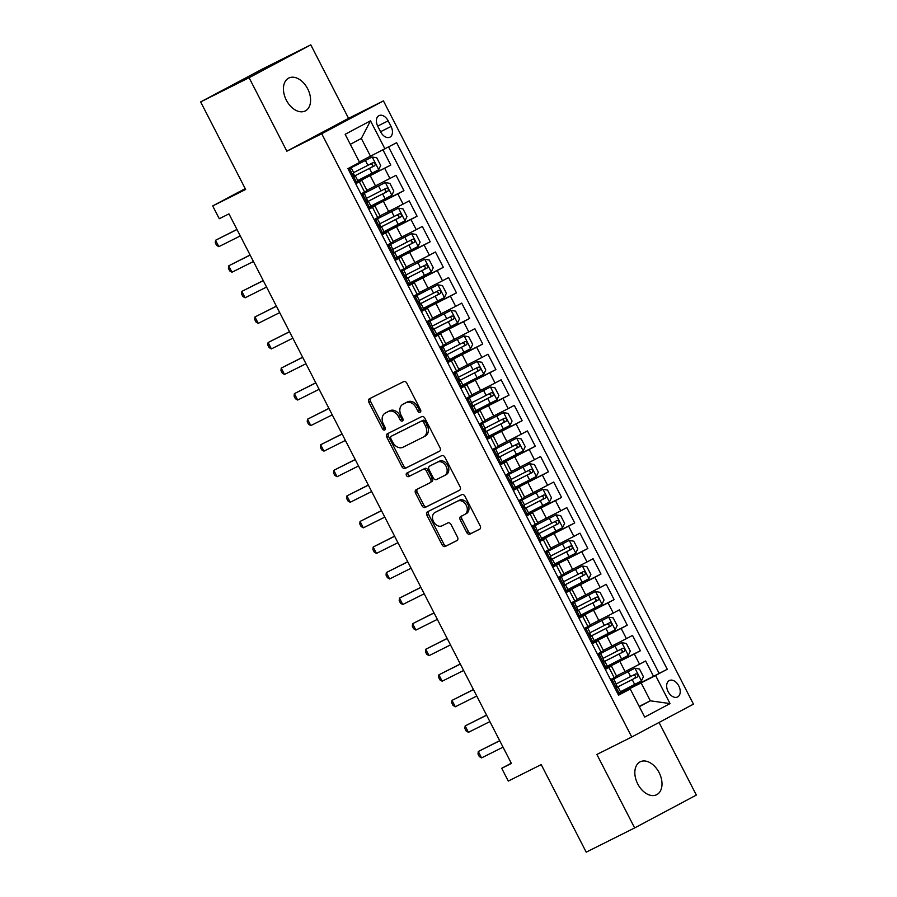 <?xml version="1.0" encoding="UTF-8"?>
<svg xmlns="http://www.w3.org/2000/svg" width="897" height="897" viewBox="0 0 897 897"><rect width="100%" height="100%" fill="white"/><g stroke="black" fill="none" stroke-linecap="round" stroke-linejoin="round"><path stroke-width="1.35" d="M420.121 412.272A1.973 1.491 -118 0 0 420.558 409.851L406.857 383.198A2.826 2.13 -118 0 0 403.661 381.64L369.429 398.761A2.826 2.13 -118 0 0 369.396 398.773A2.826 2.13 -118 0 0 368.824 402.215L382.514 428.878A1.973 1.491 -118 0 0 385.183 427.544L383.411 424.09A9.026 6.806 -118 0 1 385.25 413.08A9.026 6.806 -118 0 1 385.374 413.024L388.222 411.6A9.026 6.806 -118 0 1 398.436 416.578L400.208 420.031A1.973 1.491 -118 0 0 402.865 418.697L401.094 415.255A9.026 6.806 -118 0 1 402.944 404.233A9.026 6.806 -118 0 1 403.056 404.177L405.904 402.753A9.026 6.806 -118 0 1 416.118 407.731L417.89 411.185A1.973 1.491 -118 0 0 420.121 412.272M659.093 772.586A18.4 12.087 63.4 0 0 640.189 761.822A18.4 12.087 63.4 0 0 637.745 783.956A18.4 12.087 63.4 0 0 656.649 794.72A18.4 12.087 63.4 0 0 659.093 772.586M307.682 88.825A18.4 12.087 63.4 0 0 288.789 78.05A18.4 12.087 63.4 0 0 286.345 100.184A18.4 12.087 63.4 0 0 305.238 110.959A18.4 12.087 63.4 0 0 307.682 88.825M678.782 685.913A9.194 6.044 63.4 0 0 669.33 680.531A9.194 6.044 63.4 0 0 668.108 691.598A9.194 6.044 63.4 0 0 677.56 696.98A9.194 6.044 63.4 0 0 678.782 685.913M466.754 532.538A2.826 2.13 -118 0 0 469.938 534.096L479.547 529.297A2.826 2.13 -118 0 0 479.581 529.275A2.826 2.13 -118 0 0 480.164 525.833L464.949 496.232A2.826 2.13 -118 0 0 461.753 494.673L427.521 511.783A2.826 2.13 -118 0 0 427.488 511.806A2.826 2.13 -118 0 0 426.905 515.248L442.12 544.86A2.826 2.13 -118 0 0 445.316 546.419L456.921 540.611A2.826 2.13 -118 0 0 456.954 540.588A2.826 2.13 -118 0 0 457.526 537.157L451.023 524.476A2.826 2.13 -118 0 0 447.827 522.929L442.075 525.799A7.546 5.685 -118 0 1 433.565 521.695A7.546 5.685 -118 0 1 435.079 512.422A7.546 5.685 -118 0 1 435.18 512.378L457.705 501.109A7.546 5.685 -118 0 1 466.216 505.213A7.546 5.685 -118 0 1 464.702 514.486A7.546 5.685 -118 0 1 464.612 514.53L460.856 516.414A2.826 2.13 -118 0 0 460.811 516.425A2.826 2.13 -118 0 0 460.239 519.868L466.754 532.538L468.425 531.652A2.826 2.13 -118 0 0 471.609 533.21L479.873 529.073M249.086 77.703L286.849 151.189L348.563 118.337L310.788 44.85L249.086 77.703L200.648 101.922L245.643 189.469L212.701 205.94L219.272 218.722L228.959 213.878L511.402 763.448L501.715 768.292L508.285 781.074L541.216 764.603L586.212 852.15L634.65 827.931L696.352 795.078L659.037 722.466M286.849 151.189L321.72 133.754L631.746 736.998L596.875 754.444L634.65 827.931M439.44 451.269A2.826 2.13 -118 0 0 439.485 451.247A2.826 2.13 -118 0 0 440.057 447.805L424.842 418.193A2.826 2.13 -118 0 0 421.646 416.645L387.414 433.756A2.826 2.13 -118 0 0 387.381 433.778A2.826 2.13 -118 0 0 386.809 437.22L402.024 466.821A2.826 2.13 -118 0 0 405.22 468.38L439.519 451.225M459.825 490.065L426.938 506.513A2.826 2.13 -118 0 1 423.743 504.955L422.072 505.841L415.558 493.171A2.826 2.13 -118 0 1 416.141 489.728A2.826 2.13 -118 0 0 416.141 489.728L430.055 482.765A2.826 2.13 -118 0 0 430.089 482.743A2.826 2.13 -118 0 0 430.672 479.312L426.344 470.903A2.826 2.13 -118 0 0 423.16 469.344L408.707 476.576A1.973 1.491 -118 0 1 406.879 473.067A1.973 1.491 -118 0 0 406.879 473.067L441.705 455.654A2.826 2.13 -118 0 1 444.89 457.212L460.105 486.824A2.826 2.13 -118 0 1 459.533 490.255L459.499 490.278A2.826 2.13 -118 0 0 459.533 490.255M459.499 490.278L425.268 507.399A2.826 2.13 -118 0 1 422.072 505.841M200.648 101.922L262.35 69.069L310.788 44.85M617.977 694.087L653.521 676.316L645.638 660.977L639.561 664.217L634.302 653.991L605.015 668.848M604.847 668.523L640.391 650.751L632.508 635.412L626.42 638.653L621.161 628.427L591.874 643.295M591.706 642.97L627.25 625.187L619.367 609.848L613.279 613.088L608.031 602.874L578.744 617.73M578.576 617.405L614.12 599.633L606.237 584.295L600.149 587.535L594.89 577.309L565.603 592.166M565.435 591.841L600.979 574.069L593.096 558.73L587.008 561.971L581.749 551.745L552.462 566.612M552.294 566.276L587.838 548.504L579.955 533.166L573.867 536.406L568.62 526.18L539.332 541.048M539.164 540.723L574.708 522.94L566.826 507.612L560.737 510.853L555.478 500.627L526.191 515.483M526.023 515.158L561.567 497.387L553.684 482.048L547.596 485.288L542.349 475.062L513.05 489.919M512.882 489.594L548.437 471.822L540.555 456.483L534.466 459.724L529.208 449.498L499.921 464.366M499.752 464.041L535.296 446.258L527.414 430.919L521.325 434.159L516.067 423.933L486.779 438.801M486.611 438.476L522.155 420.693L514.273 405.366L508.184 408.606L502.937 398.38L473.65 413.237M473.481 412.912L509.025 395.14L501.143 379.801L495.054 383.041L489.796 372.816L460.509 387.683M460.34 387.347L495.884 369.575L488.002 354.237L481.913 357.477L476.655 347.251L447.368 362.119M447.199 361.794L482.743 344.011L474.861 328.672L468.783 331.912L463.525 321.698L434.238 336.554M434.07 336.229L469.613 318.457L461.731 303.119L455.642 306.359L450.384 296.133L421.097 310.99M420.928 310.665L456.472 292.893L448.59 277.554L442.501 280.795L437.254 270.569L407.967 285.437M407.787 285.1L443.342 267.328L435.46 251.99L429.371 255.23L424.113 245.004L394.826 259.872M394.658 259.547L430.201 241.764L422.319 226.436L416.23 229.677L410.972 219.451L381.685 234.308M381.517 233.982L417.06 216.211L409.178 200.872L403.089 204.112L397.842 193.887L368.555 208.743M368.387 208.418L403.93 190.646L396.048 175.307L366.895 190.299M639.561 664.217L616.497 675.968M626.42 638.653L603.356 650.403M613.279 613.088L590.215 624.839M600.149 587.535L577.085 599.286M587.008 561.971L563.944 573.721M573.867 536.406L550.814 548.157M560.737 510.853L537.673 522.592M547.596 485.288L524.532 497.039M534.466 459.724L511.402 471.474M521.325 434.159L498.261 445.91M508.184 408.606L485.12 420.357M495.054 383.041L471.99 394.792M481.913 357.477L458.849 369.228M468.783 331.912L445.719 343.663M455.642 306.359L432.578 318.11M442.501 280.795L419.437 292.545M429.371 255.23L406.307 266.981M416.23 229.677L393.166 241.416M403.089 204.112L380.025 215.863M377.816 126.354L380.709 131.971A8.914 5.853 63.4 0 0 389.87 137.185A8.914 5.853 63.4 0 0 391.047 126.466L388.154 120.848A8.914 5.853 63.4 0 0 379.005 115.623A8.914 5.853 63.4 0 0 377.816 126.354M321.72 133.754L383.434 100.901L693.459 704.145L631.746 736.998M653.521 676.316L667.245 669.263L396.631 142.701L359.361 161.931M667.245 669.263L655.572 675.486L670.025 703.596L644.674 717.095L630.221 688.974L618.549 695.197L347.935 168.625L359.607 162.413L345.154 134.292L370.506 120.803L384.959 148.913M605.172 669.162L611.429 666.112L605.307 669.431M592.031 643.598L598.288 640.548L592.166 643.867M578.901 618.044L585.158 614.983L579.036 618.302M565.76 592.48L572.017 589.419L565.895 592.738M552.619 566.915L558.876 563.865L552.765 567.184M539.489 541.351L545.746 538.301L539.624 541.62M526.348 515.797L532.605 512.736L526.483 516.055M513.219 490.233L519.464 487.183L513.353 490.502M500.078 464.668L506.334 461.619L500.212 464.938M486.936 439.104L493.193 436.054L487.071 439.373M473.807 413.551L480.063 410.49L473.941 413.809M460.666 387.986L466.922 384.936L460.8 388.255M447.525 362.422L453.781 359.372L447.67 362.691M434.395 336.868L440.651 333.807L434.529 337.126M421.254 311.304L427.51 308.243L421.388 311.562M408.124 285.739L414.38 282.69L408.258 286.008M394.983 260.175L401.239 257.125L395.117 260.444M381.842 234.622L388.098 231.561L381.987 234.879M368.712 209.057L374.968 206.007L368.846 209.326M355.246 182.865L390.789 165.082L355.414 183.19M355.571 183.493L361.827 180.443L355.705 183.762M361.827 180.443L367.086 190.669L360.964 193.987M610.565 679.646L616.676 676.327L611.429 666.112M597.424 654.092L603.546 650.774L598.288 640.548M584.283 628.528L590.405 625.209L585.158 614.983M571.154 602.963L577.276 599.644L572.017 589.419M558.012 577.41L564.135 574.091L558.876 563.865M544.883 551.846L550.993 548.527L545.746 538.301M531.742 526.281L537.864 522.962L532.605 512.736M518.601 500.717L524.723 497.398L519.464 487.183M505.471 475.163L511.582 471.844L506.334 461.619M492.33 449.599L498.452 446.28L493.193 436.054M479.2 424.034L485.311 420.715L480.063 410.49M466.059 398.481L472.181 395.162L466.922 384.936M452.918 372.917L459.04 369.598L453.781 359.372M439.788 347.352L445.899 344.033L440.651 333.807M426.647 321.788L432.769 318.469L427.51 308.243M413.506 296.234L419.628 292.915L414.38 282.69M400.376 270.67L406.498 267.351L401.239 257.125M387.235 245.105L393.357 241.786L388.098 231.561M374.105 219.541L380.216 216.222L374.968 206.007M403.93 190.646L397.842 193.887M417.06 216.211L410.972 219.451M430.201 241.764L424.113 245.004M443.342 267.328L437.254 270.569M456.472 292.893L450.384 296.133M469.613 318.457L463.525 321.698M482.743 344.011L476.655 347.251M495.884 369.575L489.796 372.816M509.025 395.14L502.937 398.38M522.155 420.693L516.067 423.933M535.296 446.258L529.208 449.498M548.437 471.822L542.349 475.062M561.567 497.387L555.478 500.627M574.708 522.94L568.62 526.18M587.838 548.504L581.749 551.745M600.979 574.069L594.89 577.309M614.12 599.633L608.031 602.874M627.25 625.187L621.161 628.427M640.391 650.751L634.302 653.991M659.116 673.333L388.603 146.985M390.789 165.082L382.997 149.922M639.169 706.388L650.347 700.804L641.153 682.909L618.145 694.413M370.539 156.347L361.345 138.452L350.312 144.327M348.563 118.337L383.434 100.901M511.268 763.201L501.715 768.292M245.206 188.639L212.701 205.94M639.314 706.679L650.347 700.804L670.025 703.596M618.313 694.727L630.221 688.974M641.153 682.909L655.572 675.486M361.345 138.452L370.506 120.803M420.771 411.42A1.973 1.491 -118 0 1 419.561 410.299L417.789 406.846A9.026 6.806 -118 0 0 407.574 401.867L405.904 402.753M404.491 403.415A9.026 6.806 -118 0 1 404.603 403.347A9.026 6.806 -118 0 1 404.726 403.291L407.574 401.867M386.809 412.261A9.026 6.806 -118 0 1 386.921 412.194A9.026 6.806 -118 0 1 387.033 412.138L389.892 410.703A9.026 6.806 -118 0 1 400.096 415.692L401.878 419.146A1.973 1.491 -118 0 0 403.089 420.267M370.775 398.089A2.826 2.13 -118 0 0 370.483 401.329L384.185 427.992A1.973 1.491 -118 0 0 385.407 429.114M388.76 433.083A2.826 2.13 -118 0 0 388.479 436.334L403.695 465.935A2.826 2.13 -118 0 0 406.879 467.494L439.777 451.045M423.597 422.285A1.973 1.491 -118 0 0 421.366 421.198L391.316 436.222A1.973 1.491 -118 0 0 390.89 438.644L392.763 442.288A9.026 6.806 -118 0 0 402.966 447.267L423.507 436.996A9.026 6.806 -118 0 0 423.619 436.94A9.026 6.806 -118 0 0 425.47 425.929L423.597 422.285L425.268 421.399A1.973 1.491 -118 0 0 423.036 420.312L421.366 421.198M392.931 435.359A1.973 1.491 -118 0 1 392.987 435.337L423.036 420.312M423.743 436.873L425.178 436.11A9.026 6.806 -118 0 0 425.29 436.054A9.026 6.806 -118 0 0 427.14 425.043L425.47 425.929M425.268 421.399L427.14 425.043M423.743 504.955L417.228 492.285L415.558 493.171M417.52 489.044A2.826 2.13 -118 0 0 417.228 492.285M431.76 481.857L431.726 481.88A2.826 2.13 -118 0 0 431.76 481.857A2.826 2.13 -118 0 0 432.332 478.415L428.015 470.017A2.826 2.13 -118 0 0 424.83 468.458L408.707 476.576M408.303 472.36A1.973 1.491 -118 0 0 410.378 475.679M444.464 475.567A7.546 5.685 -118 0 0 444.564 475.511A7.546 5.685 -118 0 0 446.067 466.238A7.546 5.685 -118 0 0 437.568 462.134L429.629 466.115A2.826 2.13 -118 0 0 429.585 466.126A2.826 2.13 -118 0 0 429.013 469.568L433.329 477.978A2.826 2.13 -118 0 0 436.525 479.536L444.464 475.567M444.654 475.455L446.134 474.67A7.546 5.685 -118 0 0 446.224 474.625A7.546 5.685 -118 0 0 447.738 465.352A7.546 5.685 -118 0 0 439.227 461.249L437.568 462.134M431.289 465.218L431.255 465.24A2.826 2.13 -118 0 0 431.222 465.263A2.826 2.13 -118 0 1 431.289 465.218L439.227 461.249M462.19 515.741A2.826 2.13 -118 0 0 461.91 518.982L468.425 531.652M464.803 514.43L466.272 513.645A7.546 5.685 -118 0 0 466.373 513.589A7.546 5.685 -118 0 0 467.886 504.327A7.546 5.685 -118 0 0 459.376 500.223L457.705 501.109M436.648 511.593A7.546 5.685 -118 0 1 436.749 511.537A7.546 5.685 -118 0 1 436.839 511.492L459.376 500.223M428.867 511.122A2.826 2.13 -118 0 0 428.575 514.362L443.791 543.963A2.826 2.13 -118 0 0 446.986 545.522L457.246 540.398M357.724 180.521L378.669 169.78L380.687 165.452L376.751 157.782L372.098 157.009L348.238 169.23M372.098 157.009L348.215 169.185M354.203 176.182L374.688 165.71C375.765 163.848 375.238 162.828 373.107 162.649L353.653 172.594M370.315 164.039C372.782 164.05 373.309 165.07 371.896 167.111L354.158 176.16M354.483 181.373L356.322 181.676L357.881 180.813L355.38 175.958L354.573 176.317M356.322 181.676L354.988 182.349M348.417 169.567L351.31 168.031L348.339 169.421M349.752 168.905L348.955 170.609M236.954 229.441L215.549 240.273L237.01 229.542M218.834 246.664L216.581 245.341L215.269 242.784L215.549 240.273L218.834 246.664L240.295 235.933M351.31 168.031L353.81 172.886L353.261 173.211L354.842 176.283L355.38 175.958M370.865 206.086L391.81 195.344L393.828 191.016L389.892 183.347L385.239 182.562L361.379 194.795M385.239 182.562L361.356 194.75M367.344 201.747L387.818 191.274C388.894 189.413 388.367 188.392 386.248 188.202L366.795 198.159M383.456 189.603C385.923 189.615 386.439 190.635 385.037 192.664L367.299 201.713M398.369 208.126L374.509 220.348L398.369 208.126L403.022 208.911L406.969 216.569L404.995 220.797L398.492 208.149M404.995 220.797L384.006 231.639M380.485 227.311L400.959 216.839C402.035 214.977 401.508 213.946 399.378 213.766L379.924 223.723M396.597 215.168C399.053 215.168 399.58 216.199 398.167 218.229L380.429 227.277M397.136 257.204L418.08 246.473L420.099 242.134L416.163 234.465L411.51 233.691L387.65 245.913M411.51 233.691L387.627 245.868M393.615 252.876L414.089 242.392C415.176 240.531 414.649 239.51 412.519 239.331L393.065 249.276M409.727 240.721C412.194 240.732 412.721 241.753 411.308 243.793L393.57 252.842M424.651 259.244L400.791 271.477L424.651 259.244L429.293 260.029L433.24 267.698L431.266 271.926L424.763 259.267M431.266 271.926L410.277 282.768M406.756 278.429L427.23 267.956C428.306 266.095 427.779 265.075 425.649 264.895L406.206 274.841M422.868 266.286C425.324 266.297 425.851 267.317 424.438 269.358L406.7 278.406M367.613 206.938L369.452 207.241L371.01 206.377L368.521 201.511L367.714 201.881M369.452 207.241L368.118 207.913M361.547 195.131L364.451 193.595L361.48 194.985M362.893 194.458L362.085 196.174M250.095 254.995L228.69 265.837L250.151 255.107M231.975 272.228L229.722 270.905L228.399 268.349L228.69 265.837L231.975 272.228L253.436 261.498M364.451 193.595L367.972 201.836L368.521 201.511M380.754 232.491L382.593 232.805L384.151 231.931L381.651 227.076L380.855 227.434M382.593 232.805L381.259 233.478M374.688 220.696L377.581 219.148L374.61 220.55M376.022 220.023L375.226 221.738M263.225 280.559L241.82 291.402L263.281 280.671M245.105 297.793L242.852 296.47L241.54 293.913L241.82 291.402L245.105 297.793L266.566 287.062M377.581 219.148L380.081 224.015L379.532 224.328L381.113 227.401L381.651 227.076M393.895 258.056L395.734 258.37L397.293 257.495L394.792 252.64L393.985 252.999M395.734 258.37L394.4 259.031M387.829 246.249L390.722 244.713L387.751 246.103M389.163 245.587L388.367 247.303M276.366 306.124L254.961 316.955L276.422 306.225M258.246 323.346L255.993 322.023L254.681 319.467L254.961 316.955L258.246 323.346L279.707 312.616M390.722 244.713L394.243 252.965L394.792 252.64M407.025 283.62L408.864 283.923L410.422 283.06L407.933 278.205L407.126 278.563M408.864 283.923L407.53 284.596M400.959 271.813L403.852 270.277L400.892 271.668M402.305 271.152L401.497 272.856M289.507 331.688L268.102 342.519L289.552 331.789M271.376 348.911L269.122 347.588L267.811 345.031L268.102 342.519L271.376 348.911L292.837 338.18M403.852 270.277L406.352 275.132L405.803 275.457L407.384 278.519L407.933 278.205M423.418 308.333L444.351 297.591L446.381 293.263L442.434 285.594L437.781 284.809L413.921 297.03M437.781 284.809L413.898 296.985M419.886 303.993L440.371 293.521C441.447 291.66 440.92 290.628 438.79 290.449L419.336 300.405M435.998 291.85C438.465 291.861 438.992 292.882 437.579 294.911L419.841 303.96M420.166 309.185L422.005 309.487L423.563 308.624L421.063 303.758L420.256 304.128M422.005 309.487L420.671 310.16M414.1 297.378L416.993 295.842L414.022 297.232M415.434 296.705L414.638 298.421M302.637 357.241L281.232 368.084L302.693 357.354M284.517 374.475L282.263 373.152L280.952 370.596L281.232 368.084L284.517 374.475L305.978 363.745M416.993 295.842L419.493 300.697L418.944 301.022L420.525 304.083L421.063 303.758M436.547 333.886L457.492 323.155L459.511 318.816L455.575 311.147L450.922 310.373L427.062 322.595M450.922 310.373L427.039 322.55M433.027 329.558L453.501 319.085C454.577 317.213 454.061 316.192 451.931 316.013L432.477 325.97M449.139 317.403C451.606 317.415 452.133 318.446 450.72 320.476L432.982 329.524M433.307 334.738L435.146 335.052L436.693 334.177L434.204 329.322L433.397 329.681M435.146 335.052L433.8 335.713M427.241 322.942L430.134 321.395L427.163 322.785M428.575 322.27L427.768 323.985M315.778 382.806L294.373 393.648L315.834 382.907M297.658 400.04L295.405 398.717L294.093 396.16L294.373 393.648L297.658 400.04L319.119 389.298M430.134 321.395L433.655 329.648L434.204 329.322M449.689 359.45L470.622 348.709L472.652 344.381L468.705 336.711L464.063 335.938L440.203 348.159M464.063 335.938L440.18 348.114M446.168 355.111L466.642 344.639C467.718 342.777 467.191 341.757 465.061 341.578L445.618 351.523M462.28 342.968C464.736 342.979 465.263 344 463.85 346.04L446.112 355.089M446.437 360.302L448.276 360.616L449.834 359.742L447.345 354.887L446.538 355.246M448.276 360.616L446.941 361.278M440.371 348.496L443.264 346.96L440.292 348.35M441.705 347.834L440.909 349.55M328.907 408.37L307.503 419.202L328.964 408.471M310.788 425.593L308.534 424.27L307.223 421.713L307.503 419.202L310.788 425.593L332.249 414.863M443.264 346.96L446.796 355.212L447.345 354.887M462.818 385.015L483.763 374.273L485.782 369.945L481.846 362.276L477.193 361.491L453.333 373.724M477.193 361.491L453.31 373.679M459.298 380.676L479.783 370.203C480.859 368.342 480.332 367.322 478.202 367.131L458.748 377.088M475.41 368.532C477.877 368.544 478.404 369.564 476.991 371.593L459.253 380.653M459.578 385.867L461.417 386.17L462.975 385.306L460.475 380.451L459.668 380.81M461.417 386.17L460.083 386.842M453.512 374.06L456.405 372.524L453.433 373.914M454.846 373.387L454.05 375.103M342.049 433.924L320.644 444.766L342.105 434.036M323.929 451.157L321.675 449.834L320.364 447.278L320.644 444.766L323.929 451.157L345.39 440.427M456.405 372.524L459.926 380.765L460.475 380.451M475.959 410.568L496.904 399.838L498.923 395.51L494.987 387.84L490.334 387.055L466.474 399.277M490.334 387.055L466.451 399.232M472.439 406.24L492.913 395.768C493.989 393.906 493.462 392.875 491.343 392.695L471.889 402.652M488.551 394.097C491.007 394.097 491.534 395.129 490.132 397.158L472.383 406.206M472.708 411.42L474.547 411.734L476.105 410.86L473.616 406.005L472.809 406.375M474.547 411.734L473.212 412.407M466.642 399.625L469.546 398.089L466.575 399.479M467.987 398.952L467.18 400.667M355.19 459.488L333.785 470.331L355.246 459.6M337.07 476.722L334.816 475.399L333.493 472.842L333.785 470.331L337.07 476.722L358.52 465.992M469.546 398.089L473.067 406.33L473.616 406.005M489.1 436.133L510.034 425.402L512.064 421.063L508.117 413.394L503.464 412.62L479.603 424.842M503.464 412.62L479.581 424.797M485.58 431.805L506.054 421.332C507.13 419.46 506.603 418.439 504.473 418.26L485.019 428.205M501.692 419.65C504.148 419.661 504.675 420.682 503.262 422.722L485.524 431.771M485.849 436.985L487.688 437.299L489.246 436.424L486.746 431.569L485.95 431.928M487.688 437.299L486.353 437.96M479.783 425.178L482.676 423.642L479.704 425.032M481.117 424.516L480.321 426.232M368.319 485.053L346.915 495.895L368.375 485.154M350.2 502.275L347.946 500.952L346.634 498.396L346.915 495.895L350.2 502.275L371.661 491.545M482.676 423.642L485.176 428.497L484.627 428.822L486.208 431.894L486.746 431.569M502.23 461.697L523.175 450.956L525.193 446.628L521.258 438.958L516.605 438.173L492.745 450.406M516.605 438.173L492.722 450.361M498.71 457.358L519.184 446.885C520.271 445.024 519.744 444.004 517.614 443.824L498.16 453.77M514.822 445.215C517.289 445.226 517.816 446.246 516.403 448.287L498.665 457.335M498.99 462.549L500.829 462.852L502.387 461.989L499.887 457.134L499.08 457.492M500.829 462.852L499.483 463.525M492.924 450.743L495.817 449.206L492.845 450.597M494.258 450.081L493.462 451.785M381.46 510.617L360.056 521.449L381.517 510.718M363.341 527.84L361.087 526.517L359.775 523.96L360.056 521.449L363.341 527.84L384.802 517.109M495.817 449.206L499.337 457.459L499.887 457.134M515.371 487.262L536.305 476.52L538.335 472.192L534.388 464.523L529.746 463.738L505.886 475.959M529.746 463.738L505.863 475.926M511.851 482.922L532.325 472.45C533.401 470.589 532.874 469.568 530.744 469.378L511.301 479.334M527.963 470.779C530.419 470.79 530.946 471.811 529.533 473.84L511.795 482.889M512.12 488.114L513.959 488.417L515.517 487.553L513.028 482.687L512.221 483.057M513.959 488.417L512.624 489.089M506.054 476.307L508.947 474.771L505.986 476.161M507.388 475.634L506.592 477.35M394.59 536.171L373.186 547.013L394.646 536.283M376.471 553.404L374.217 552.081L372.905 549.525L373.186 547.013L376.471 553.404L397.932 542.674M508.947 474.771L511.447 479.626L510.898 479.951L512.479 483.012L513.028 482.687M528.501 512.815L549.446 502.085L551.464 497.745L547.529 490.076L542.876 489.302L519.015 501.524M542.876 489.302L518.993 501.479M524.98 508.487L545.466 498.014C546.542 496.142 546.015 495.122 543.885 494.942L524.431 504.899M541.093 496.333C543.56 496.344 544.087 497.375 542.674 499.405L524.936 508.453M525.261 513.667L527.1 513.981L528.658 513.106L526.158 508.251L525.35 508.61M527.1 513.981L525.765 514.643M519.195 501.872L522.088 500.324L519.116 501.726M520.529 501.199L519.733 502.914M407.731 561.735L386.327 572.578L407.787 561.847M389.612 578.969L387.358 577.646L386.046 575.089L386.327 572.578L389.612 578.969L411.073 568.227M522.088 500.324L524.588 505.19L524.039 505.504L525.62 508.577L526.158 508.251M541.642 538.379L562.587 527.649L564.605 523.31L560.67 515.64L556.017 514.867L532.156 527.088M556.017 514.867L532.134 527.044M538.122 534.04L558.596 523.568C559.672 521.706 559.145 520.686 557.026 520.507L537.572 530.452M554.234 521.897C556.701 521.908 557.216 522.929 555.815 524.969L538.077 534.018M538.402 539.232L540.241 539.546L541.788 538.671L539.299 533.816L538.492 534.175M540.241 539.546L538.895 540.207M532.336 527.425L535.229 525.889L532.257 527.279M533.67 526.763L532.863 528.479M420.872 587.3L399.468 598.131L420.928 587.4M402.753 604.522L400.499 603.199L399.187 600.642L399.468 598.131L402.753 604.522L424.214 593.792M535.229 525.889L538.749 534.141L539.299 533.816M554.783 563.944L575.717 553.202L577.746 548.874L573.8 541.205L569.158 540.42L545.286 552.653M569.158 540.42L545.264 552.608M551.263 559.605L571.737 549.132C572.813 547.271 572.286 546.251 570.156 546.071L550.702 556.017M567.375 547.462C569.83 547.473 570.357 548.493 568.945 550.523L551.207 559.582M551.532 564.796L553.371 565.099L554.929 564.235L552.429 559.38L551.633 559.739M553.371 565.099L552.036 565.772M545.466 552.989L548.359 551.453L545.387 552.844M546.8 552.317L546.004 554.032M434.002 612.853L412.598 623.695L434.058 612.965M415.883 630.086L413.629 628.763L412.317 626.207L412.598 623.695L415.883 630.086L437.344 619.356M548.359 551.453L550.859 556.308L550.31 556.633L551.89 559.694L552.429 559.38M567.913 589.497L588.858 578.767L590.876 574.439L586.941 566.769L582.288 565.985L558.427 578.206M582.288 565.985L558.405 578.161M564.392 585.169L584.866 574.697C585.954 572.835 585.427 571.804 583.297 571.624L563.843 581.581M580.505 573.026C582.972 573.037 583.499 574.058 582.086 576.087L564.348 585.136M564.673 590.349L566.512 590.663L568.07 589.789L565.57 584.934L564.762 585.304M566.512 590.663L565.177 591.336M558.607 578.554L561.5 577.018L558.528 578.408M559.941 577.881L559.145 579.597M447.143 638.417L425.739 649.26L447.199 638.529M429.024 655.651L426.77 654.328L425.458 651.771L425.739 649.26L429.024 655.651L450.485 644.921M561.5 577.018L565.02 585.259L565.57 584.934M581.054 615.062L601.999 604.331L604.017 599.992L600.071 592.323L595.429 591.549L571.568 603.771M595.429 591.549L571.546 603.726M577.533 610.734L598.007 600.261C599.084 598.389 598.557 597.368 596.438 597.189L576.984 607.134M593.646 598.579C596.101 598.591 596.628 599.611 595.216 601.652L577.477 610.7M577.803 615.914L579.641 616.228L581.2 615.353L578.711 610.498L577.903 610.857M579.641 616.228L578.307 616.889M571.737 604.118L574.629 602.571L571.669 603.961M573.082 603.446L572.275 605.161M460.284 663.982L438.88 674.824L460.329 664.083M442.154 681.215L439.911 679.881L438.588 677.336L438.88 674.824L442.154 681.215L463.614 670.474M574.629 602.571L578.161 610.823L578.711 610.498M594.195 640.626L615.129 629.885L617.158 625.557L613.212 617.887L608.558 617.114L584.698 629.335M608.558 617.114L584.676 629.29M590.674 636.287L611.149 625.814C612.225 623.953 611.698 622.933 609.568 622.753L590.114 632.699M606.776 624.144C609.242 624.155 609.769 625.175 608.357 627.216L590.618 636.265M590.944 641.478L592.782 641.781L594.341 640.918L591.841 636.063L591.045 636.422M592.782 641.781L591.448 642.454M584.878 629.672L587.77 628.135L584.799 629.526M586.212 629.01L585.416 630.714M473.414 689.546L452.01 700.378L473.47 689.647M455.295 706.769L453.041 705.446L451.729 702.889L452.01 700.378L455.295 706.769L476.756 696.038M587.77 628.135L590.271 632.99L589.721 633.316L591.302 636.388L591.841 636.063M607.325 666.191L628.27 655.449L630.288 651.121L626.353 643.452L621.699 642.667L597.839 654.888M621.699 642.667L597.817 654.855M603.804 661.851L624.278 651.379C625.355 649.518 624.839 648.497 622.709 648.307L603.255 658.263M619.917 649.708C622.383 649.72 622.91 650.74 621.498 652.769L603.759 661.818M604.085 667.043L605.923 667.346L607.482 666.482L604.982 661.616L604.174 661.986M605.923 667.346L604.578 668.018M598.019 655.236L600.912 653.7L597.94 655.09M599.353 654.563L598.557 656.279M486.555 715.1L465.151 725.942L486.611 715.212M468.436 732.333L466.182 731.01L464.87 728.454L465.151 725.942L468.436 732.333L489.897 721.603M600.912 653.7L604.432 661.941L604.982 661.616M634.841 668.231L610.98 680.453L634.841 668.231L639.483 669.016L643.429 676.674L641.456 680.901L634.953 668.254M641.456 680.901L620.466 691.744M616.945 687.416L637.419 676.943C638.496 675.071 637.969 674.051 635.838 673.871L616.396 683.828M633.058 675.273C635.513 675.273 636.04 676.304 634.628 678.334L616.889 687.382M617.214 692.596L619.053 692.91L620.612 692.036L618.123 687.18L617.315 687.539M619.053 692.91L617.719 693.583M611.149 680.801L614.041 679.253L611.07 680.655M612.483 680.128L611.687 681.843M499.685 740.664L478.28 751.507L499.741 740.776M481.566 757.898L479.312 756.575L478 754.018L478.28 751.507L481.566 757.898L503.026 747.167M614.041 679.253L617.573 687.506L618.123 687.18M625.131 671.64L619.883 661.414M612.001 646.087L606.742 635.861M598.86 620.522L593.612 610.296M585.73 594.958L580.471 584.732M572.589 569.393L567.33 559.167M559.448 543.84L554.2 533.614M546.318 518.275L541.059 508.05M533.177 492.711L527.918 482.485M520.036 467.146L514.788 456.932M506.906 441.593L501.647 431.367M493.765 416.029L488.517 405.803M480.635 390.464L475.376 380.238M467.494 364.911L462.235 354.685M454.353 339.346L449.105 329.121M441.223 313.782L435.964 303.556M428.082 288.217L422.823 278.003M414.952 262.664L409.694 252.438M401.811 237.1L396.552 226.874M388.67 211.535L383.423 201.309M375.54 185.982L370.282 175.756M364.608 192.048L359.349 181.822M614.21 677.706L608.951 667.491M601.068 652.153L595.81 641.927M587.927 626.588L582.68 616.362M574.798 601.024L569.539 590.798M561.657 575.47L556.409 565.245M548.527 549.906L543.268 539.68M535.386 524.341L530.127 514.116M522.245 498.777L516.997 488.562M509.115 473.224L503.856 462.998M495.974 447.659L490.715 437.433M482.833 422.095L477.585 411.869M469.703 396.541L464.444 386.315M456.562 370.977L451.314 360.751M443.432 345.412L438.173 335.186M430.291 319.848L425.032 309.622M417.15 294.294L411.902 284.069M404.02 268.73L398.761 258.504M390.879 243.165L385.62 232.94M377.749 217.601L372.49 207.386M389.96 178.548L384.701 168.322M377.682 126.085L388.154 120.848M380.575 131.713L391.047 126.466M417.789 406.846L416.118 407.731M404.726 403.291L403.056 404.177M401.878 419.146L400.208 420.031M400.096 415.692L398.436 416.578M389.892 410.703L388.222 411.6M387.033 412.138L385.374 413.024M384.185 427.992L382.514 428.878M370.483 401.329L368.824 402.215M419.561 410.299L417.89 411.185M406.879 467.494L405.22 468.38M403.695 465.935L402.024 466.821M388.479 436.334L386.809 437.22M426.938 506.513L425.268 507.399M432.332 478.415L430.672 479.312M428.015 470.017L426.344 470.903M424.83 468.458L423.16 469.344M461.91 518.982L460.239 519.868M436.839 511.492L435.18 512.378M446.986 545.522L445.316 546.419M443.791 543.963L442.12 544.86M428.575 514.362L426.905 515.248M471.609 533.21L469.938 534.096M378.725 169.679L372.221 157.02M367.905 165.328L365.404 160.473M371.975 173.256L369.486 168.401M371.896 167.111L374.688 165.71M349.707 169.006L356.21 181.665M391.854 195.232L385.351 182.584M381.046 190.893L378.545 186.038M385.116 198.82L382.615 193.965M385.037 192.664L387.818 191.274M394.175 216.457L391.686 211.602M398.246 224.373L395.756 219.518M398.167 218.229L400.959 216.839M418.125 246.361L411.633 233.702M407.316 242.011L404.816 237.156M411.387 249.938L408.886 245.083M411.308 243.793L414.089 242.392M420.446 267.575L417.957 262.72M424.528 275.502L422.027 270.647M424.438 269.358L427.23 267.956M362.837 194.571L369.34 207.218M375.978 220.135L382.481 232.783M389.107 245.688L395.611 258.347M402.248 271.253L408.752 283.912M444.407 297.479L437.904 284.831M433.587 293.14L431.087 288.285M437.658 301.067L435.168 296.201M437.579 294.911L440.371 293.521M415.389 296.817L421.893 309.465M457.537 323.043L451.034 310.396M446.728 318.704L444.228 313.849M450.799 326.62L448.298 321.765M450.72 320.476L453.501 319.085M428.519 322.382L435.023 335.03M470.678 348.608L464.175 335.949M459.858 344.257L457.369 339.402M463.928 352.185L461.439 347.33M463.85 346.04L466.642 344.639M441.66 347.935L448.164 360.594M483.819 374.161L477.316 361.513M472.999 369.822L470.499 364.967M477.069 377.749L474.569 372.894M476.991 371.593L479.783 370.203M454.801 373.5L461.305 386.147M496.949 399.726L490.446 387.078M486.14 395.386L483.64 390.531M490.211 403.314L487.71 398.447M490.132 397.158L492.913 395.768M467.931 399.064L474.435 411.712M510.09 425.29L503.587 412.631M499.27 420.951L496.781 416.085M503.34 428.867L500.851 424.012M503.262 422.722L506.054 421.332M481.072 424.617L487.576 437.276M523.22 450.855L516.717 438.196M512.411 446.504L509.911 441.649M516.481 454.431L513.981 449.576M516.403 448.287L519.184 446.885M494.202 450.182L500.705 462.841M536.361 476.408L529.858 463.76M525.541 472.069L523.052 467.214M529.622 479.996L527.122 475.141M529.533 473.84L532.325 472.45M507.343 475.746L513.846 488.394M549.502 501.972L542.999 489.325M538.682 497.633L536.182 492.778M542.752 505.549L540.263 500.694M542.674 499.405L545.466 498.014M520.484 501.311L526.988 513.959M562.632 527.537L556.129 514.878M551.823 523.186L549.323 518.331M555.893 531.114L553.393 526.259M555.815 524.969L558.596 523.568M533.614 526.864L540.117 539.523M575.773 553.101L569.27 540.442M564.953 548.751L562.464 543.896M569.023 556.678L566.534 551.823M568.945 550.523L571.737 549.132M546.755 552.429L553.258 565.088M588.914 578.655L582.411 566.007M578.094 574.315L575.594 569.46M582.164 582.243L579.664 577.376M582.086 576.087L584.866 574.697M559.896 577.993L566.388 590.641M602.044 604.219L595.541 591.572M591.224 599.88L588.735 595.014M595.305 607.796L592.805 602.941M595.216 601.652L598.007 600.261M573.026 603.558L579.529 616.205M615.185 629.784L608.682 617.125M604.365 625.433L601.865 620.578M608.435 633.36L605.946 628.505M608.357 627.216L611.149 625.814M586.167 629.111L592.67 641.77M628.315 655.337L621.812 642.689M617.506 650.998L615.006 646.143M621.576 658.925L619.076 654.07M621.498 652.769L624.278 651.379M599.297 654.675L605.8 667.323M630.636 676.562L628.147 671.707M634.717 684.478L632.217 679.623M634.628 678.334L637.419 676.943M612.438 680.24L618.941 692.888M404.603 403.347L402.944 404.233M386.921 412.194L385.25 413.08M425.29 436.054L423.619 436.94M446.224 474.625L444.564 475.511M466.373 513.589L464.702 514.486M436.749 511.537L435.079 512.422"/></g></svg>
